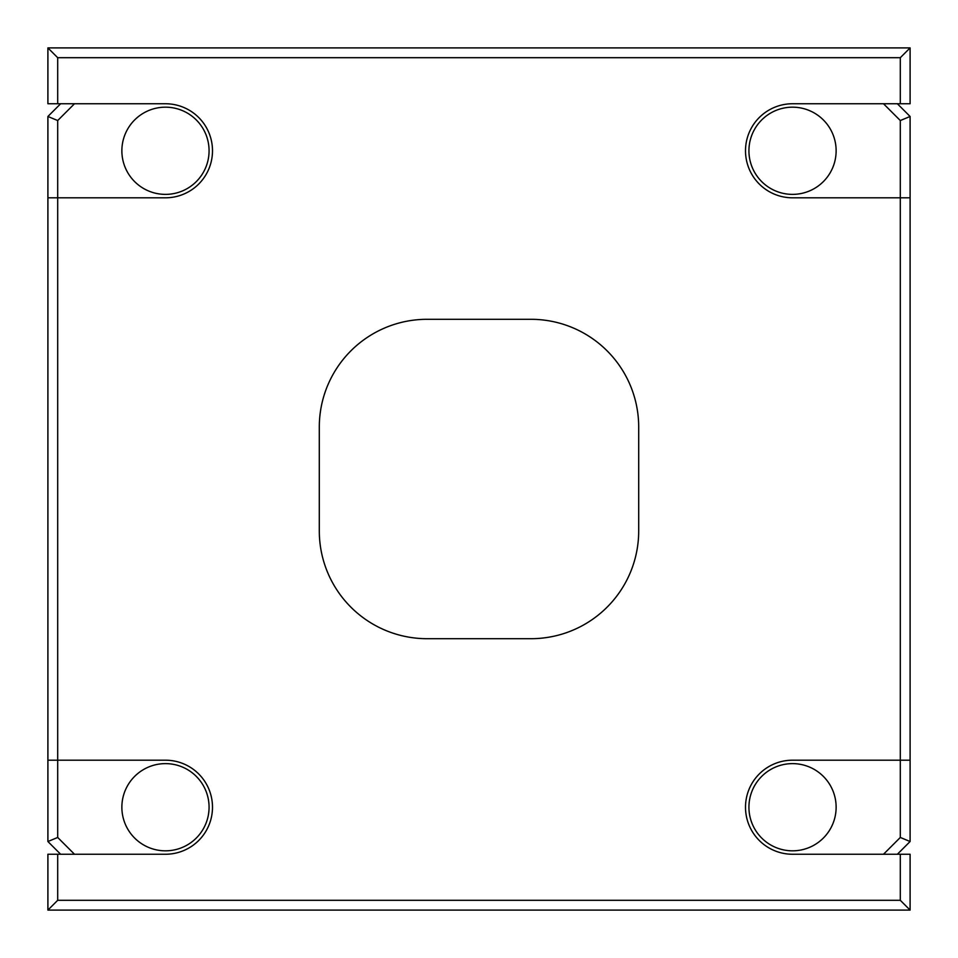 <?xml version="1.0" encoding="UTF-8"?>
<svg xmlns="http://www.w3.org/2000/svg" width="958" height="958" viewBox="0 0 958 958"><rect width="100%" height="100%" fill="white"/><g stroke="black" fill="none" stroke-linecap="round" stroke-linejoin="round"><path stroke-width="1.44" d="M165.471 850.824A43.601 43.601 0 0 1 121.87 807.223A43.601 43.601 0 0 1 165.471 763.622A43.601 43.601 0 0 1 209.072 807.223A43.601 43.601 0 0 1 165.471 850.824M792.529 850.824A43.601 43.601 0 0 1 748.928 807.223A43.601 43.601 0 0 1 792.529 763.622A43.601 43.601 0 0 1 836.13 807.223A43.601 43.601 0 0 1 792.529 850.824M792.529 194.378A43.601 43.601 0 0 1 748.928 150.777A43.601 43.601 0 0 1 792.529 107.176A43.601 43.601 0 0 1 836.13 150.777A43.601 43.601 0 0 1 792.529 194.378M165.471 194.378A43.601 43.601 0 0 1 121.87 150.777A43.601 43.601 0 0 1 165.471 107.176A43.601 43.601 0 0 1 209.072 150.777A43.601 43.601 0 0 1 165.471 194.378M57.696 854.249L57.696 900.304L900.304 900.304L900.304 854.249L910.1 854.249L910.1 910.1L47.9 910.1L47.9 854.249L165.471 854.249A47.026 47.026 0 0 0 212.496 807.223A47.026 47.026 0 0 0 165.471 760.197L57.696 760.197L57.696 837.46L74.496 854.249M900.304 900.304L910.1 910.1M60.641 854.249L47.9 841.519L47.9 116.481L60.641 103.751M47.9 760.197L57.696 760.197L57.696 197.803L47.9 197.803M897.359 103.751L910.1 116.481L910.1 841.519L897.359 854.249M883.504 854.249L900.304 837.46L900.304 760.197L910.1 760.197M910.1 197.803L900.304 197.803L900.304 120.54L883.504 103.751M900.304 854.249L792.529 854.249A47.026 47.026 0 0 1 745.504 807.223A47.026 47.026 0 0 1 792.529 760.197L900.304 760.197L900.304 197.803L792.529 197.803A47.026 47.026 0 0 1 745.504 150.777A47.026 47.026 0 0 1 792.529 103.751L900.304 103.751L900.304 57.696L57.696 57.696L57.696 103.751L47.9 103.751L47.9 47.9L57.696 57.696M47.9 47.9L910.1 47.9L910.1 103.751L900.304 103.751M74.496 103.751L57.696 120.54L57.696 197.803L165.471 197.803A47.026 47.026 0 0 0 212.496 150.777A47.026 47.026 0 0 0 165.471 103.751L57.696 103.751M638.699 530.924L638.699 427.076A107.775 107.775 0 0 0 530.924 319.301L427.076 319.301A107.775 107.775 0 0 0 319.301 427.076L319.301 530.924A107.775 107.775 0 0 0 427.076 638.699L530.924 638.699A107.775 107.775 0 0 0 638.699 530.924M47.9 910.1L57.696 900.304M900.304 57.696L910.1 47.9M57.696 120.54L47.9 116.481M57.696 837.46L47.9 841.519M910.1 116.481L900.304 120.54M910.1 841.519L900.304 837.46"/></g></svg>
